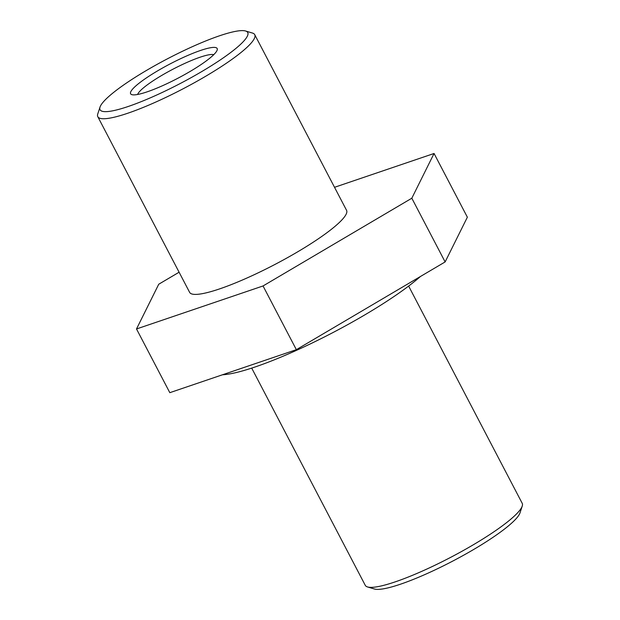 <?xml version="1.0" encoding="UTF-8"?>
<svg xmlns="http://www.w3.org/2000/svg" width="620" height="620" viewBox="0 0 620 620"><rect width="100%" height="100%" fill="white"/><g stroke="black" fill="none" stroke-linecap="round" stroke-linejoin="round"><path stroke-width="0.93" d="M137.609 94.473A43.625 7.285 152.4 0 1 161.704 75.446A43.625 7.285 152.4 0 1 213.761 54.669M157.589 70.866A48.833 8.153 -27.6 0 0 131.874 94.659A48.833 8.153 -27.6 0 0 177.661 78.36A48.833 8.153 -27.6 0 0 217.178 50.065A48.833 8.153 -27.6 0 0 157.589 70.866M146.072 70.672A83.336 13.911 152.4 0 1 245.582 31A83.336 13.911 152.4 0 1 180.335 83.46A83.336 13.911 152.4 0 1 100.014 107.105A83.336 13.911 152.4 0 1 146.072 70.672M100.014 107.105L97.774 113.902A88.544 14.779 -27.6 0 0 97.805 116.707A88.544 14.779 -27.6 0 0 183.117 88.784A88.544 14.779 -27.6 0 0 254.735 34.666A88.544 14.779 -27.6 0 0 252.441 33.046L245.582 31M254.735 34.666L346.565 210.335A88.544 14.779 152.4 0 1 274.947 264.446A88.544 14.779 152.4 0 1 189.635 292.377L97.805 116.707M367.559 586.954L374.418 589A83.336 13.911 -27.6 0 0 473.928 549.328A83.336 13.911 -27.6 0 0 519.986 512.895L522.226 506.098A88.544 14.779 152.4 0 1 473.285 544.802A88.544 14.779 152.4 0 1 367.559 586.954A88.544 14.779 152.4 0 1 365.265 585.334L251.704 368.11M408.634 286.068L522.195 503.293A88.544 14.779 152.4 0 1 522.226 506.098M222.464 374.782A125 20.863 -27.6 0 0 365.072 314.735A125 20.863 -27.6 0 0 420.445 276.489M179.095 272.219L158.743 284.224L136.508 328.964L263.043 285.96L296.352 349.672L445.129 261.935L467.364 217.194L434.054 153.481L334.529 187.302M263.043 285.96L411.82 198.222L445.129 261.935M411.82 198.222L434.054 153.481M136.508 328.964L169.818 392.677L296.352 349.672"/></g></svg>
